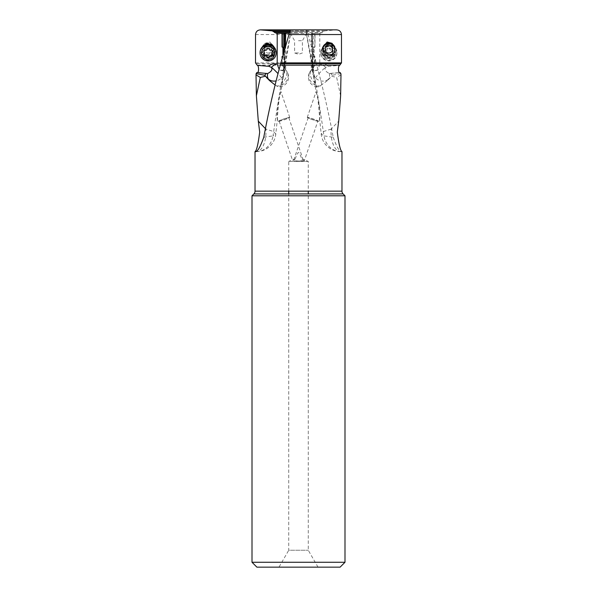 <?xml version="1.0" encoding="UTF-8"?>
<svg xmlns="http://www.w3.org/2000/svg" width="597" height="597" viewBox="0 0 597 597"><rect width="100%" height="100%" fill="white"/><g stroke="black" fill="none" stroke-linecap="round" stroke-linejoin="round"><path stroke-width="0.45" stroke-dasharray="2.98 2.24" d="M290.635 33.298L314.992 33.298L314.977 47.006L314.067 46.999L314.059 56.461L314.962 56.581L314.955 65.237A6.873 1.179 -88.5 0 0 314.746 65.342A6.873 1.179 -88.5 0 0 314.589 65.551A9.761 8.336 35.4 0 0 313.649 66.633A9.761 8.336 35.4 0 0 315.365 77.886A9.761 8.336 35.4 0 0 328.514 79.117L327.484 80.565L318.88 86.774L317.403 86.759L316.283 85.834L314.865 81.602C313.828 77.229 313.447 73.147 313.723 69.349L313.059 62.819L313.059 69.745L313.723 69.349M276.307 33.298L277.202 33.298M282.008 33.298L285.709 33.298L285.709 70.162L284.732 68.655L284.732 48.253L284.732 68.655M255.135 151.616L256.374 151.616A19.522 9.582 90 0 0 265.956 132.094A19.522 9.582 90 0 0 265.844 129.094L273.247 131.422L275.814 133.944L273.068 135.862C277.896 101.677 283.732 67.483 290.582 33.298L320.693 33.298L322.35 32.596L290.485 32.596L290.455 33.298M314.992 33.298L320.693 33.298M298.5 33.298L290.321 33.298L298.5 33.298M320.634 85.893A9.761 8.336 -144.6 0 1 311.933 82.722A9.761 8.336 -144.6 0 1 310.216 71.468A9.761 8.336 -144.6 0 1 311.268 70.282L311.291 33.298L313.059 62.819M311.321 70.237L313.059 69.745M315.194 83.035A9.761 6.328 -130.4 0 1 314.216 82.155A9.761 6.328 -130.4 0 1 311.268 70.282L312.268 68.655L312.268 33.298L312.268 68.603L314.589 65.551M306.418 33.298C313.268 67.483 319.104 101.677 323.932 135.862L333.23 137.28C328.775 113.258 323.275 89.214 316.738 65.148L316.477 63.655L256.494 63.655M331.156 129.094L323.753 131.422L321.186 133.944L323.932 135.862A19.522 17.007 -90 0 0 340.626 151.616L341.977 151.616L340.626 151.616A19.522 9.582 -90 0 1 331.044 132.094A19.522 9.582 -90 0 1 331.156 129.094L338.7 121.161M340.618 95.796L336.678 77.453L331.648 76.237L327.484 80.565M318.805 121.363A6.104 0.463 -161.1 0 0 318.813 121.355A6.104 0.463 -161.1 0 0 313.112 118.93A6.104 0.463 -161.1 0 0 307.261 117.415A6.104 0.463 -161.1 0 0 312.962 119.855A6.104 0.463 -161.1 0 0 318.805 121.363L319.753 118.587C319.843 120.034 320.582 112.826 318.582 101.721L316.141 91.722L306.38 33.372M316.126 91.505L317.738 97.192L319.753 118.587M306.545 33.298L306.701 29.85M290.276 29.872L306.679 29.872L316.477 63.655M261.964 47.372A7.321 7.254 180 0 0 268.135 58.513A7.321 7.254 180 0 0 274.314 47.372M282.023 47.006L282.933 47.26M282.941 54.491L282.941 56.461L282.038 56.581M282.038 57.663L282.045 65.237C283.411 66.737 284.127 68.61 284.187 70.871A3.664 0.507 180 0 0 284.485 70.67A3.664 0.507 180 0 0 279.277 70.207L279.142 69.371M283.463 52.67L283.515 57.014L283.105 56.693A4.149 0.716 88.5 0 1 282.941 56.461M282.933 46.999A4.149 0.716 88.5 0 1 282.993 46.984A4.149 0.716 88.5 0 1 283.097 47.021L283.396 47.26M283.515 57.014L282.523 57.014L282.411 65.551A6.873 1.179 -91.5 0 0 282.254 65.342A6.873 1.179 -91.5 0 0 282.045 65.237M284.732 68.603L282.635 65.954M282.411 65.551A9.761 8.336 -35.4 0 1 283.351 66.633L284.068 67.64L283.754 51.648M285.299 46.282L283.941 62.819L283.941 69.745L285.679 70.237M275.127 85.035L278.12 86.774L279.597 86.759L280.717 85.834L282.135 81.602C283.172 77.259 283.553 73.17 283.276 69.349L283.941 62.819M265.844 129.094L265.404 128.556M278.195 121.363A6.104 0.463 161.1 0 1 278.187 121.355A6.104 0.463 161.1 0 1 283.888 118.93A6.104 0.463 161.1 0 1 289.739 117.415A6.104 0.463 161.1 0 1 284.038 119.855A6.104 0.463 161.1 0 1 278.195 121.363L277.247 118.587C277.157 120.034 276.418 112.826 278.418 101.721L280.859 91.722L290.62 33.372M280.874 91.505L279.262 97.192L277.247 118.587M333.23 137.28C336.939 147.571 339.82 152.354 341.865 151.616M257.404 72.662L256.904 72.506L257.583 72.565M255.501 62.886L316.447 62.886M268.135 54.723C265.187 54.782 263.277 53.864 262.389 51.961L262.135 47.253L264.978 43.297L269.896 42.029L274.478 47.67L272.866 52.073L268.135 54.723M262.173 48.006A6.104 6.045 0 0 1 274.239 49.297A6.104 6.045 0 0 1 262.352 51.215M262.389 51.961A6.343 6.283 180 0 0 274.478 49.297A6.343 6.283 180 0 0 262.135 47.253M262.038 49.335L262.038 51.2A6.104 6.045 180 0 0 267.665 57.23M268.613 57.23A6.104 6.045 180 0 0 274.239 51.2A6.104 6.045 180 0 0 268.135 45.163A6.104 6.045 180 0 0 262.038 51.2M274.239 51.2L274.239 49.297M282.291 65.379A9.761 9.761 0 0 1 283.351 66.633A9.761 8.336 -35.4 0 1 281.635 77.886A9.761 8.336 -35.4 0 1 276.172 80.886M284.187 70.871L279.277 70.207M276.366 85.893A9.761 8.336 144.6 0 0 285.067 82.722A9.761 8.336 144.6 0 0 286.784 71.468L286.784 71.468A9.761 8.336 144.6 0 0 285.732 70.282A9.761 6.328 130.4 0 1 282.784 82.155A9.761 6.328 130.4 0 1 281.806 83.035M283.276 69.349L283.941 69.745M263.77 137.28L273.068 135.862A19.522 17.007 90 0 1 256.374 151.616L255.023 151.616M340.984 74.856L336.678 77.453M340.865 73.603L332.305 75.252L331.648 76.237M319.798 33.298L319.798 64.095A7.634 7.56 180 0 1 320.149 64.021C323.328 63.439 325.775 63.969 327.499 65.603L328.126 66.349L325.656 67.342C324.223 69.453 325.425 71.498 329.275 73.491L340.096 72.506M330.634 73.341L332.305 75.252M328.126 66.349L339.693 65.342M329.529 73.535L339.768 72.677M290.485 32.596L290.321 29.872L336.156 29.872L324.768 30.872L322.35 32.596M336.156 29.872L336.618 29.85M321.544 51.267A7.321 7.254 180 0 1 328.865 44.014A7.321 7.254 180 0 1 336.186 51.267A7.321 7.254 180 0 1 328.865 58.513A7.321 7.254 180 0 1 321.544 51.267M319.798 64.095L317.723 70.207A3.664 0.507 180 0 0 312.515 70.67A3.664 0.507 180 0 0 312.813 70.871C312.873 68.603 313.589 66.73 314.955 65.237M314.768 33.298L314.865 47.051A4.149 0.716 91.5 0 1 314.97 47.006A4.149 0.716 91.5 0 1 314.977 47.006M314.059 56.461A4.149 0.716 -88.5 0 1 313.895 56.693L313.485 57.014L314.477 57.014L314.365 65.954M313.485 57.014L313.903 47.021A4.149 0.716 -88.5 0 1 314.007 46.984L314.97 47.006M314.597 47.26L313.604 47.26M314.709 65.379A9.761 9.761 0 0 0 313.649 66.633L312.932 67.64L313.246 33.298M312.268 68.58L310.216 71.468A9.761 9.761 0 0 0 318.104 86.878M317.723 70.207L312.813 70.871M314.962 56.581A4.149 0.716 91.5 0 1 314.858 56.715L314.477 57.014M322.761 49.454A6.104 6.045 -0 0 0 332.73 53.969M334.611 51.961A6.343 6.283 180 0 1 322.567 48.491M334.962 49.335L334.962 51.2A6.104 6.045 180 0 1 328.865 57.245A6.104 6.045 180 0 1 322.761 51.2A6.104 6.045 180 0 1 328.865 45.163A6.104 6.045 180 0 1 334.962 51.2M322.761 51.2L322.761 49.297M341.977 191.159L255.023 191.159M343.118 193.921L253.882 193.921M252.009 195.794L344.991 195.794M340.111 567.15L256.889 567.15M344.991 562.27L252.009 562.27M278.978 567.15L318.022 567.15L278.978 567.15L288.739 550.24L308.261 550.24L288.739 550.24L288.739 193.921M318.022 567.15L308.261 550.24L308.261 193.921M288.739 191.159L288.739 161.384L308.261 161.384L288.739 161.384L294.127 159.421L292.567 160.362C292.343 161.339 303.545 161.324 303.291 160.063L301.903 159.093L308.261 161.384L308.261 191.159M279.112 121.034A5.127 0.388 -18.9 0 0 279.112 121.049A5.127 0.388 -18.9 0 0 283.985 119.796A5.127 0.388 -18.9 0 0 288.814 117.751A5.127 0.388 -18.9 0 0 288.814 117.728A5.127 0.388 -18.9 0 0 283.948 118.982A5.127 0.388 -18.9 0 0 279.112 121.034L292.567 160.362M302.873 159.421L304.425 160.406L317.888 121.049A5.127 0.388 18.9 0 1 317.888 121.049A5.127 0.388 18.9 0 1 313.015 119.796A5.127 0.388 18.9 0 1 308.186 117.751A5.127 0.388 18.9 0 1 308.186 117.728A5.127 0.388 18.9 0 1 313.052 118.982A5.127 0.388 18.9 0 1 317.888 121.034M294.127 159.421L295.097 159.093L293.709 160.063C293.455 161.332 304.657 161.339 304.433 160.362M295.097 159.093C298.582 150.399 298.418 150.392 301.903 159.093M307.261 117.415A6.104 0.463 -161.1 0 0 307.261 117.43L316.134 91.483M289.739 117.415A6.104 0.463 161.1 0 1 289.739 117.43L280.866 91.483M298.5 40.693L302.403 40.693L298.5 40.693M298.5 52.939L294.597 52.939L298.5 52.939M334.962 49.558A6.104 6.045 180 0 1 328.865 55.812A6.104 6.045 180 0 1 322.768 49.469M322.761 49.775L322.761 51.932A6.104 6.045 -0 0 0 328.865 57.969A6.104 6.045 -0 0 0 334.962 51.932L334.962 49.775M320.813 52.491A8.052 7.977 180 0 1 328.865 44.514A8.052 7.977 180 0 1 336.917 52.491A8.052 7.977 180 0 1 328.865 60.469A8.052 7.977 180 0 1 320.813 52.491L320.813 52.969A8.052 7.977 -0 0 0 328.865 60.939A8.052 7.977 -0 0 0 336.917 52.969A8.052 7.977 -0 0 0 328.865 44.991A8.052 7.977 -0 0 0 320.813 52.969M336.917 52.491L336.917 52.969M335.454 53.17A6.589 6.522 -0 0 0 328.865 46.641A6.589 6.522 -0 0 0 322.276 53.17A6.589 6.522 -0 0 0 328.865 59.693A6.589 6.522 -0 0 0 335.454 53.17M332.163 56.058A1.97 1.955 -0 0 0 329.738 57.446A0.903 0.895 180 0 1 327.992 57.446A1.97 1.955 -0 0 0 325.559 56.058A0.903 0.895 180 0 1 324.686 54.558A1.97 1.955 -0 0 0 324.686 51.782A0.903 0.895 180 0 1 325.559 50.282A1.97 1.955 -0 0 0 327.992 48.894A0.903 0.895 180 0 1 329.738 48.894A1.97 1.955 -0 0 0 332.163 50.282A0.903 0.895 180 0 1 333.036 51.782A1.97 1.955 -0 0 0 333.036 54.558A0.903 0.895 180 0 1 332.163 56.058L332.163 55.29L328.865 57.364L327.992 56.678L327.992 57.446M333.036 54.558L333.036 53.79L333.305 54.439L332.163 55.29M333.036 53.79L332.492 51.991L333.305 50.394L333.305 51.148M332.163 50.282L332.163 49.514L333.305 50.394M332.163 49.514L328.865 47.476L324.417 50.394L324.417 51.148M324.686 51.782L324.417 50.394M324.686 51.014L325.275 52.379L324.417 55.193M325.559 56.058L325.559 55.29L324.417 54.439M325.559 55.29L327.992 56.678M268.135 53.058A3.664 3.627 180 0 0 271.799 49.432A3.664 3.627 180 0 0 268.135 45.805A3.664 3.627 180 0 0 264.478 49.432A3.664 3.627 180 0 0 268.135 53.058M268.135 43.73A6.104 6.045 180 0 0 262.038 49.775A6.104 6.045 180 0 0 268.135 55.812A6.104 6.045 180 0 0 274.239 49.775A6.104 6.045 180 0 0 268.135 43.73M274.239 49.775L274.239 51.932A6.104 6.045 0 0 1 268.135 57.969A6.104 6.045 0 0 1 262.038 51.932L262.038 49.775M260.083 52.491A8.052 7.977 180 0 0 268.135 60.469A8.052 7.977 180 0 0 276.187 52.491M263.964 54.558L263.964 53.79L263.777 54.82M263.964 53.79L264.546 52.379M264.837 50.282L264.837 49.514L263.695 50.394L263.964 51.014M264.837 49.514L268.135 47.476L272.583 50.394L272.583 51.148M272.314 51.014L272.583 50.394M271.725 52.379L272.583 55.193M272.501 54.82L272.583 54.439M289.284 32.596L306.515 32.596M282.135 47.051L283.097 47.021M257.3 65.148L316.738 65.148M255.531 34.551L308.306 34.551M289.858 30.872L306.291 30.872M306.351 31.559L289.62 31.559M281.635 77.886A9.761 0.963 45.3 0 0 281.045 77.103A9.761 0.963 45.3 0 0 278.03 73.64M283.105 56.693L282.306 56.708M329.275 73.491A9.761 6.328 -130.4 0 1 328.514 79.117L330.708 77.244M325.656 67.342A9.761 6.328 -130.4 0 0 325.566 67.252A9.761 6.328 -130.4 0 0 320.149 64.021M315.365 77.886A9.761 0.963 -45.3 0 1 315.955 77.103A9.761 0.963 -45.3 0 1 325.566 67.252M313.895 56.693L314.858 56.715M314.865 47.051L313.903 47.021M290.649 31.559L323.335 31.559M324.768 30.872L290.709 30.872M334.962 51.932A6.104 6.045 -0 0 0 328.865 45.887A6.104 6.045 -0 0 0 322.761 51.932C322.432 46.476 332.492 41.365 334.962 51.932M335.29 52.096A6.425 6.366 180 0 1 328.865 58.461A6.425 6.366 180 0 1 322.432 52.096A6.425 6.366 180 0 1 328.865 45.73A6.425 6.366 180 0 1 335.29 52.096M329.738 57.446L329.738 56.678M333.036 51.782L333.036 51.014M329.738 48.894L329.738 48.126M327.992 48.894L327.992 48.126M325.559 50.282L325.559 49.514M324.686 54.558L324.686 53.79M262.038 51.932A6.104 6.045 0 0 1 268.135 45.887A6.104 6.045 0 0 1 274.239 51.932C274.568 46.476 264.508 41.365 262.038 51.932M261.71 52.096A6.425 6.366 180 0 0 268.135 58.461A6.425 6.366 180 0 0 274.568 52.096A6.425 6.366 180 0 0 268.135 45.73A6.425 6.366 180 0 0 261.71 52.096M267.262 48.894L267.262 48.126M269.008 48.894L269.008 48.126M271.441 50.282L271.441 49.514M272.314 54.558L272.314 53.79M340.626 151.616A19.522 19.522 0 0 1 321.186 133.944L319.47 117.594M284.485 33.298L284.485 70.67M282.993 46.984L282.03 47.006M256.374 151.616A19.522 19.522 0 0 0 275.814 133.944L277.53 117.594M274.478 49.297L274.478 47.67M257.232 72.677L267.083 73.535M284.732 68.58L286.784 71.468A9.761 9.761 0 0 1 278.896 86.878M312.515 33.298L312.515 70.67M322.522 49.297L322.522 47.67M293.739 159.981L308.186 117.728M303.261 159.981L288.814 117.728M290.321 33.298L294.597 40.693L294.597 52.939L298.5 54.357L302.403 52.939L302.403 40.693L306.679 33.298M333.305 54.439L333.305 55.193M332.454 52.402L332.454 53.17M325.275 52.379L325.275 53.17M263.695 54.439L263.695 55.193M263.695 50.394L263.695 51.148"/><path stroke-width="0.9" d="M279.142 69.371L277.202 64.095L277.202 33.298L282.008 33.298L282.023 47.006A4.149 0.716 -91.5 0 1 282.03 47.006A4.149 0.716 -91.5 0 1 282.135 47.051L283.396 47.26L283.463 52.67M283.754 51.648L283.754 33.298L289.067 33.298L285.709 33.298L285.299 46.282M283.754 33.298L276.307 33.298L272.232 30.872L260.382 29.85L306.701 29.85M265.844 129.094L258.3 121.161L259.702 132.094C258.15 144.243 256.591 150.75 255.023 151.616L255.023 191.159L341.977 191.159L341.977 151.616C340.409 150.75 338.85 144.243 337.298 132.094L338.7 121.161L340.618 95.796L340.984 74.856L340.865 73.603L340.096 72.506L339.417 72.565M290.276 29.872L260.844 29.872C257.688 29.895 255.919 31.454 255.531 34.551L255.501 62.886L257.307 65.342C258.867 65.334 259.076 72.476 257.404 72.662M277.202 64.095A7.634 7.56 180 0 0 276.851 64.021C273.672 63.439 271.225 63.969 269.501 65.603L268.874 66.349L257.307 65.342M274.314 47.372A7.321 7.254 180 0 0 261.964 47.372M282.933 47.26L282.941 54.491M282.941 56.461L282.038 56.581L282.038 57.663M282.232 33.298L282.403 47.26M284.732 48.253L284.732 33.298L284.732 48.253M265.352 76.237L260.322 77.453L256.016 74.856L256.135 73.603L264.695 75.252L269.516 80.565L275.127 85.035M258.3 121.161L256.382 95.796L260.322 77.453M256.382 95.796L256.016 74.856M267.09 73.535L256.904 72.506L256.135 73.603M267.665 57.23A6.104 6.045 180 0 0 268.613 57.23M267.471 73.535L267.725 73.491C271.575 71.498 272.777 69.453 271.344 67.342L268.874 66.349M266.366 73.341L264.695 75.252M276.172 80.886A9.761 8.336 -35.4 0 1 268.486 79.117A9.761 6.328 130.4 0 1 267.725 73.491M255.023 151.616L255.135 151.616C257.18 152.354 260.061 147.571 263.77 137.28C268.225 113.258 273.724 89.214 280.262 65.148L290.299 29.85L336.618 29.85M336.156 29.872C339.312 29.895 341.081 31.454 341.469 34.551L341.499 62.886L339.693 65.342C338.133 65.334 337.924 72.476 339.596 72.662M341.499 62.886L280.553 62.886M334.611 51.961C333.723 53.864 331.813 54.782 328.865 54.723L324.134 52.073L322.522 47.67L327.104 42.029L332.022 43.297L334.865 47.253L334.611 51.961M334.827 48.006A6.104 6.045 -0 0 0 322.761 49.454M332.73 53.969A6.104 6.045 -0 0 0 334.648 51.215M322.567 48.491A6.343 6.283 180 0 1 334.865 47.253M255.023 191.159L255.023 191.159A3.903 3.903 0 0 1 253.882 193.921L252.009 195.794L344.991 195.794L343.118 193.921L253.882 193.921M341.977 191.159A3.903 3.903 0 0 0 343.118 193.921M344.991 195.794L344.991 562.27L340.111 567.15L256.889 567.15L252.009 562.27L252.009 195.794M252.009 562.27L344.991 562.27M288.739 193.921L288.739 191.159M308.261 191.159L308.261 193.921M328.865 53.058A3.664 3.627 180 0 1 325.201 49.432A3.664 3.627 180 0 1 328.865 45.805A3.664 3.627 180 0 1 332.522 49.432A3.664 3.627 180 0 1 328.865 53.058M322.768 49.469A6.104 6.045 180 0 1 328.865 43.73A6.104 6.045 180 0 1 334.962 49.558M276.187 52.491A8.052 7.977 180 0 0 268.135 44.514A8.052 7.977 180 0 0 260.083 52.491L260.083 52.969A8.052 7.977 0 0 1 268.135 44.991A8.052 7.977 0 0 1 276.187 52.969L276.187 52.491M276.187 52.969A8.052 7.977 0 0 1 268.135 60.939A8.052 7.977 0 0 1 260.083 52.969M261.546 53.17A6.589 6.522 0 0 1 268.135 46.641A6.589 6.522 0 0 1 274.724 53.17A6.589 6.522 0 0 1 268.135 59.693A6.589 6.522 0 0 1 261.546 53.17M264.837 56.058A1.97 1.955 0 0 1 267.262 57.446A0.903 0.895 180 0 0 269.008 57.446A1.97 1.955 0 0 1 271.441 56.058A0.903 0.895 180 0 0 272.314 54.558A1.97 1.955 0 0 1 272.314 51.782A0.903 0.895 180 0 0 271.441 50.282A1.97 1.955 0 0 1 269.008 48.894A0.903 0.895 180 0 0 267.262 48.894A1.97 1.955 0 0 1 264.837 50.282A0.903 0.895 180 0 0 263.964 51.782A1.97 1.955 0 0 1 263.964 54.558A0.903 0.895 180 0 0 264.837 56.058L264.837 55.29L268.135 57.364L269.008 56.678L269.008 57.446M263.695 54.439L264.837 55.29M264.546 53.17L263.695 50.394M272.314 51.782L272.583 50.394M272.314 51.014L271.725 53.17M271.441 56.058L271.441 55.29L272.583 54.439M271.441 55.29L269.008 56.678M274.65 32.596L289.284 32.596M272.232 30.872L289.858 30.872M289.62 31.559L273.665 31.559M266.292 77.244L269.516 80.565M271.344 67.342A9.761 6.328 130.4 0 1 271.434 67.252A9.761 6.328 130.4 0 1 276.851 64.021M278.03 73.64A9.761 0.963 45.3 0 0 271.434 67.252M339.7 65.148L280.262 65.148M280.523 63.655L340.506 63.655M341.469 34.551L288.694 34.551M267.262 57.446L267.262 56.678M263.964 51.782L263.964 51.014"/></g></svg>
